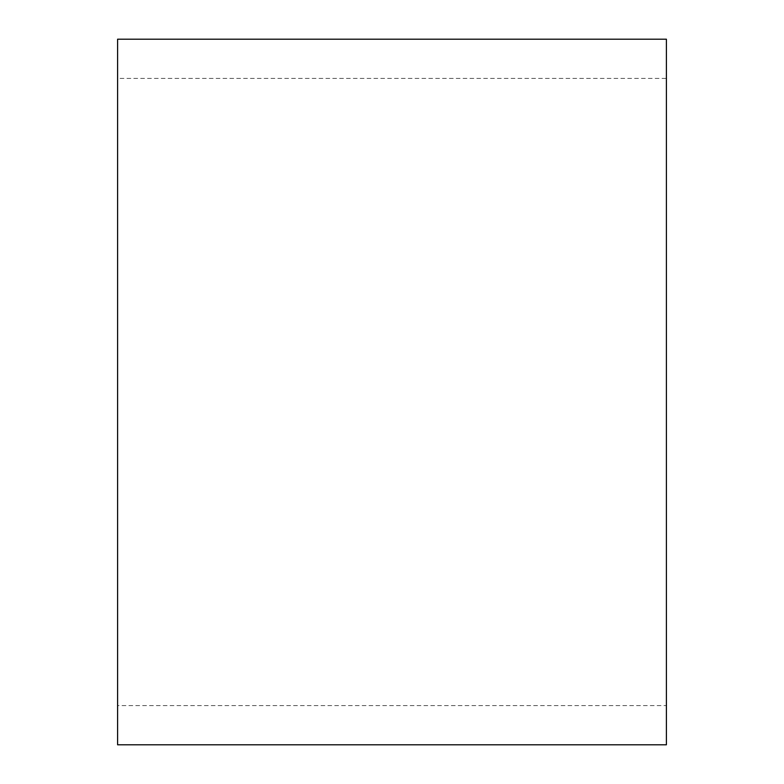 <?xml version="1.0" encoding="UTF-8"?>
<svg xmlns="http://www.w3.org/2000/svg" width="784" height="784" viewBox="0 0 784 784"><rect width="100%" height="100%" fill="white"/><g stroke="black" fill="none" stroke-linecap="round" stroke-linejoin="round"><path stroke-width="0.59" stroke-dasharray="3.92 2.94" d="M666.4 392L666.4 86.465C666.4 15.023 666.4 33.506 666.4 86.465L666.4 697.535C666.4 750.494 666.4 768.977 666.4 697.535L666.4 392L666.4 705.6L117.6 705.6L117.6 78.4L666.4 78.4L666.4 663.587C666.4 727.091 666.4 710.667 666.4 663.587L666.4 120.413C666.4 73.333 666.4 56.909 666.4 120.413L666.4 392M117.6 392L117.6 120.413C117.6 56.909 117.6 73.333 117.6 120.413L117.6 663.587C117.6 710.667 117.6 727.091 117.6 663.587L117.6 697.535C117.6 768.977 117.6 750.494 117.6 697.535L117.6 86.465C117.6 33.506 117.6 15.023 117.6 86.465L117.6 392"/><path stroke-width="1.18" d="M666.4 392L666.4 39.2L117.6 39.2L117.6 744.8L666.4 744.8L666.4 392"/></g></svg>
